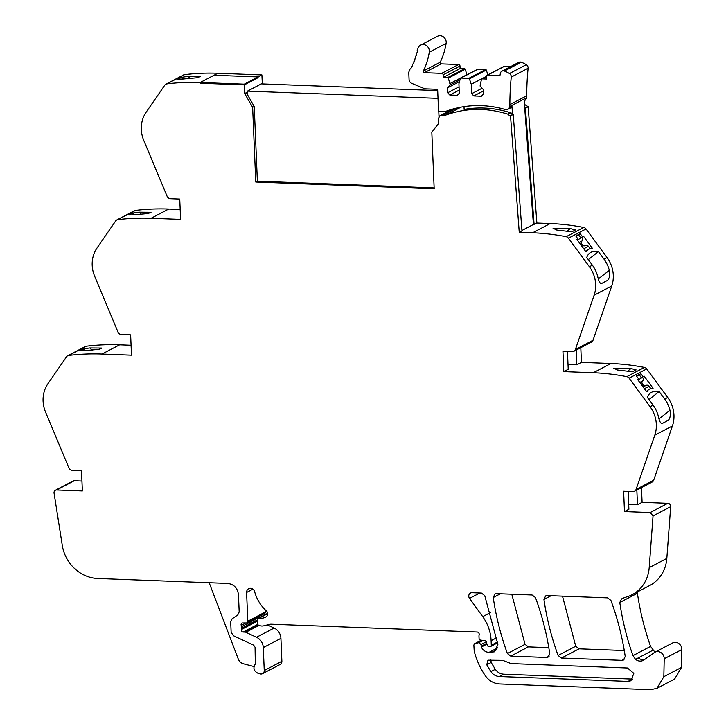 <?xml version="1.0" encoding="UTF-8"?>
<svg xmlns="http://www.w3.org/2000/svg" width="726" height="726" viewBox="0 0 726 726"><rect width="100%" height="100%" fill="white"/><g stroke="black" fill="none" stroke-linecap="round" stroke-linejoin="round"><path stroke-width="1.09" d="M252.639 107.285L244.716 93.536L246.323 92.692L254.236 106.45L252.639 107.285L255.77 182.026L434.184 188.814L431.816 132.214L438.676 123.356L438.495 118.329L439.865 115.824L445.955 115.017C466.019 107.82 486.692 107.539 507.964 114.191L509.861 115.96L512.565 114.545A3.004 2.723 62.4 0 0 510.677 112.775A108.836 98.709 62.4 0 0 498.68 109.717A108.836 98.709 62.4 0 0 464.132 109.417L464.014 106.622M254.236 106.45L257.376 181.191L255.77 182.026M434.148 187.916L257.376 181.191M641.485 487.618L642.102 502.338L667.82 503.309A2.958 2.686 -117.6 0 1 670.688 506.675L666.831 558.403L649.198 567.632A37.026 33.578 62.4 0 1 632.128 594.712A37.026 33.578 62.4 0 1 626.484 596.981A37.053 33.605 62.4 0 0 622.563 598.433A37.053 33.605 62.4 0 0 621.529 598.923L621.474 598.95M632.128 594.712L649.752 585.483A37.026 33.578 -117.6 0 0 666.831 558.403M637.464 591.917L637.419 593.269C640.06 611.328 644.443 629.043 650.578 646.412L654.934 652.211A6.661 6.044 62.4 0 1 664.208 658.337A6.661 6.044 62.4 0 1 664.217 658.763L663.836 676.668L656.976 688.302L650.714 689.7L499.679 683.956C493.78 683.574 488.979 680.797 485.277 675.652C480.158 668.129 476.465 659.979 474.205 651.204L473.86 645.015L474.55 643.753L481.329 640.205M664.217 658.763L681.841 649.543A6.661 6.044 -117.6 0 0 681.841 649.108A6.661 6.044 -117.6 0 0 672.575 642.973L654.943 652.202A6.661 6.044 62.4 0 0 654.308 652.592L644.035 659.916A7.777 7.051 -117.6 0 1 643.29 660.37A7.777 7.051 -117.6 0 1 635.522 659.335L632.954 655.642C626.819 638.272 622.427 620.558 619.795 602.498L621.529 598.923M681.841 649.543L681.469 667.439L674.599 679.082L656.976 688.302M265.344 609.967L265.426 611.973L247.802 621.202A1.851 1.679 62.4 0 1 246.232 622.953L242.665 622.962A1.851 1.679 62.4 0 0 241.241 625.376A3.703 3.358 62.4 0 1 241.522 626.683L241.586 628.217A3.703 3.358 62.4 0 1 241.413 629.515L257.394 621.147M246.94 622.781L264.573 613.552A1.851 1.679 -117.6 0 0 265.426 611.973M241.522 626.683L259.155 617.454A3.703 3.358 -117.6 0 0 258.982 616.474M267.404 624.886L274.147 628.044L256.514 637.274A11.108 10.073 62.4 0 1 263.293 647.574L264.255 670.515A3.703 3.358 62.4 0 1 260.262 673.909L258.166 673.365C253.764 671.133 252.82 668.002 255.325 663.981L255.062 647.256L253.701 645.196L233.391 635.704L231.14 632.273L230.696 621.783L232.102 618.824L237.783 614.931L239.19 611.964L238.464 594.694C237.584 588.06 233.999 584.303 227.719 583.423L97.656 578.477A37.017 33.578 62.4 0 1 62.273 545.317L54.06 493.126A2.958 2.686 62.4 0 1 56.646 489.977L82.365 490.957L81.512 470.639L72.164 470.285A3.703 3.358 -117.6 0 1 68.888 467.889L45.538 412.023A29.612 26.862 -117.6 0 1 44.159 391.768A29.612 26.862 -117.6 0 1 47.88 383.809L66.529 356.756A3.703 3.358 -117.6 0 1 68.698 355.431A240.705 218.308 -117.6 0 1 101.976 354.043L131.488 355.168L130.635 334.849L121.278 334.495A3.703 3.358 -117.6 0 1 118.002 332.109L94.652 276.234A29.612 26.862 -117.6 0 1 93.273 255.979A29.612 26.862 -117.6 0 1 96.994 248.029L115.652 220.967A3.703 3.358 -117.6 0 1 117.812 219.651A240.705 218.308 -117.6 0 1 151.099 218.263L180.602 219.379L179.749 199.06L170.401 198.706A3.703 3.358 -117.6 0 1 167.125 196.319L143.775 140.445A29.612 26.862 -117.6 0 1 142.396 120.198A29.612 26.862 -117.6 0 1 146.117 112.24L164.766 85.178A3.703 3.358 -117.6 0 1 166.935 83.862A240.705 218.308 62.4 0 1 169.557 83.554A240.705 218.308 62.4 0 1 200.222 82.474L200.249 83.2L244.308 84.878L244.716 93.536M263.293 647.574L280.926 638.345A11.108 10.073 -117.6 0 0 274.147 628.044M280.926 638.345L281.888 661.286L264.255 670.515M262.54 673.664L280.172 664.435A3.703 3.358 -117.6 0 0 281.888 661.286M81.947 481.039L74.279 480.748A2.958 2.686 -117.6 0 0 73.027 481.029L55.394 490.259M131.07 345.249L119.609 344.814A240.705 218.308 -117.6 0 0 86.33 346.202A3.703 3.358 -117.6 0 0 85.278 346.529L67.645 355.758M180.184 209.469L168.722 209.034A240.705 218.308 -117.6 0 0 135.444 210.422A3.703 3.358 -117.6 0 0 134.392 210.749L116.759 219.978M200.213 82.474L217.845 73.244A240.624 218.236 -117.6 0 0 187.181 74.333A240.624 218.236 -117.6 0 0 184.567 74.633A3.703 3.358 -117.6 0 0 183.515 74.959L165.882 84.189M217.845 73.244L261.904 74.923L262.331 83.907M534.109 224.47L525.406 108.174L524.726 108.174L533.428 224.452L536.877 223.027L528.174 106.731L527.484 106.731A3.004 2.723 -117.6 0 0 525.597 104.961A108.836 98.709 -117.6 0 0 524.453 104.608M536.877 223.027L550.263 223.535L532.63 232.765L519.244 232.256L521.958 230.841L513.246 114.545L512.565 114.545L511.884 105.397A3.703 3.358 62.4 0 1 510.169 108.101L507.828 109.327A3.703 3.358 62.4 0 1 505.45 109.544A108.836 98.709 62.4 0 0 501.575 108.501A108.836 98.709 62.4 0 0 446.163 111.205A11.108 10.073 62.4 0 1 442.542 111.768L438.577 111.623L437.651 89.479A1.107 1.007 62.4 0 0 437.07 89.28L425.481 88.835A3.512 3.185 62.4 0 1 424.365 88.59L411.715 83.327A4.075 3.694 62.4 0 1 409.074 79.479L408.802 73.072A4.075 3.694 62.4 0 1 409.428 70.749A58.86 53.379 62.4 0 0 409.881 70.068A1.107 1.007 62.4 0 1 410.68 68.77A58.86 53.379 62.4 0 0 411.361 67.618A1.107 1.007 62.4 0 1 412.096 66.275A58.86 53.379 62.4 0 0 412.704 65.077A1.107 1.007 62.4 0 1 413.375 63.688A58.86 53.379 62.4 0 0 413.929 62.454A1.107 1.007 62.4 0 1 414.519 61.02A58.86 53.379 62.4 0 0 415.009 59.759A1.107 1.007 62.4 0 1 415.526 58.289A58.86 53.379 62.4 0 0 415.944 56.991A1.107 1.007 62.4 0 1 416.388 55.494A58.86 53.379 62.4 0 0 416.742 54.169A1.107 1.007 62.4 0 1 417.105 52.635L417.105 52.635A58.86 53.379 62.4 0 0 417.396 51.292A1.107 1.007 62.4 0 1 417.686 49.731A58.86 53.379 62.4 0 0 417.777 49.196A6.289 5.708 62.4 0 1 420.608 45.121A6.289 5.708 62.4 0 1 426.861 45.929A6.289 5.708 62.4 0 1 429.284 52.208A71.447 64.796 62.4 0 1 423.367 71.03L440.219 62.209A71.447 64.796 62.4 0 0 446.145 43.378A6.289 5.708 62.4 0 0 443.713 37.108A6.289 5.708 62.4 0 0 437.469 36.3L420.608 45.121M583.758 227.465L566.135 236.694A3.703 3.358 62.4 0 1 568.422 238.182L586.045 228.953A3.703 3.358 -117.6 0 0 583.758 227.465A240.624 218.236 -117.6 0 0 581.109 226.957A240.624 218.236 -117.6 0 0 550.263 223.535M586.045 228.953L607.036 257.521L603.996 259.109A29.612 26.862 62.4 0 1 608.397 267.377A29.612 26.862 62.4 0 1 609.305 270.335L598.387 278.911M603.996 259.109L598.478 251.595A44.422 18.459 51.9 0 0 589.666 253.12A44.422 18.459 51.9 0 0 586.753 257.521L592.389 265.181L589.403 266.741A29.612 26.862 62.4 0 1 593.804 275.009A29.612 26.862 62.4 0 1 594.122 295.219L611.746 285.99A29.612 26.862 -117.6 0 0 611.437 265.78A29.612 26.862 -117.6 0 0 607.036 257.521M611.746 285.99L593.015 340.267L575.382 349.496A3.703 3.358 62.4 0 1 572.297 351.638L562.949 351.284L563.803 371.603L568.222 369.289L567.478 351.457M573.867 351.293L591.49 342.064A3.703 3.358 -117.6 0 0 593.015 340.267M644.443 367.429L626.81 376.649A3.703 3.358 62.4 0 1 629.097 378.146L646.721 368.917A3.703 3.358 -117.6 0 0 644.443 367.429A240.624 218.236 -117.6 0 0 641.784 366.92A240.624 218.236 -117.6 0 0 610.938 363.499L581.426 362.374L580.809 347.654M646.721 368.917L667.711 397.476L664.671 399.064A29.612 26.862 62.4 0 1 669.073 407.331A29.612 26.862 62.4 0 1 669.98 410.299L659.063 418.866M648.962 399.563L659.154 391.559A44.422 18.459 51.9 0 0 650.342 393.084A44.422 18.459 51.9 0 0 647.429 397.476L653.064 405.144L650.079 406.705A29.612 26.862 62.4 0 1 654.48 414.973A29.612 26.862 62.4 0 1 654.798 435.183L672.421 425.953A29.612 26.862 -117.6 0 0 672.113 405.743A29.612 26.862 -117.6 0 0 667.711 397.476M672.421 425.953L653.69 480.222L636.058 489.451A3.703 3.358 62.4 0 1 632.972 491.602L623.625 491.248L624.478 511.567L650.197 512.538L653.055 515.905L649.198 567.632M634.542 491.257L652.166 482.028A3.703 3.358 -117.6 0 0 653.69 480.222M562.496 596.146L575.736 646.258L579.085 648.826L624.287 650.541M511.794 594.222L525.034 644.334L528.374 646.893L548.802 647.674M653.155 650.106L638.281 657.892A7.777 7.051 -117.6 0 0 643.644 659.635A7.777 7.051 -117.6 0 0 644.679 659.453M483.062 640.432L478.797 642.664L474.822 643.653L481.383 640.214M478.797 642.664L481.029 644.497L481.302 647.066C482.999 650.342 485.567 652.12 488.979 652.402L494.56 651.794L497.882 644.488L484.75 595.619L481.411 593.06L472.045 592.706A3.703 3.358 62.4 0 0 469.531 598.387L479.822 593.006M490.395 612.626L482.717 616.646L469.531 598.387M482.717 616.646A40.72 36.935 62.4 0 1 489.986 632.509A40.72 36.935 62.4 0 1 491.112 640.668L496.629 637.773M247.802 621.202L246.595 592.47A4.447 4.029 62.4 0 1 254.663 591.735A37.017 33.578 62.4 0 0 266.388 610.956A3.703 3.358 62.4 0 1 266.197 616.773A11.843 10.745 62.4 0 1 265.516 617.164A11.843 10.745 62.4 0 1 259.182 618.144A1.851 1.679 62.4 0 0 257.34 619.877L257.485 623.507A1.851 1.679 62.4 0 0 258.837 625.313L260.053 625.694A7.405 6.716 62.4 0 0 263.611 625.83L269.473 624.378A7.405 6.716 62.4 0 1 271.243 624.197L477.281 632.028A2.223 2.015 -117.6 0 1 479.133 635.023A3.703 3.358 -117.6 0 0 478.978 636.275L479.06 638.254A1.851 1.679 -117.6 0 0 480.703 640.123L484.787 640.65A1.851 1.679 -117.6 0 1 486.347 642.047L487.273 645.196A1.851 1.679 -117.6 0 0 488.988 646.603L489.996 646.639A1.479 1.343 -117.6 0 0 491.302 645.242L491.112 640.668M258.474 625.15L245.179 632.119L243.119 632.037A1.851 1.679 62.4 0 1 241.413 629.515M245.179 632.119A1.851 1.679 62.4 0 1 245.833 632.282L256.514 637.274M253.973 666.532L243.446 663.791A7.405 6.716 62.4 0 1 238.237 658.981L209.17 582.715M84.706 350.594L79.66 350.758L83.254 348.879L89.752 347.945L101.912 348.053L99.045 349.315L84.706 350.594M133.82 214.805L128.783 214.978L132.368 213.099L138.875 212.164L151.035 212.264L148.158 213.526L133.82 214.805M182.943 79.016L177.897 79.188L181.491 77.31L187.989 76.375L200.149 76.475L197.281 77.736L182.943 79.016M509.861 115.96L513.246 114.545M519.244 232.256L510.541 115.96M566.135 236.694A240.624 218.236 -117.6 0 0 563.476 236.186A240.624 218.236 -117.6 0 0 532.63 232.765M575.419 229.942L571.825 231.821L556.751 230.024L553.058 228.227L570.309 228.563L575.419 229.942M589.403 266.741L568.422 238.182M582.397 236.667L580.21 233.69L575.791 236.004L577.978 238.981L576.943 239.526L585.909 251.731L586.735 251.296A22.216 9.229 51.9 0 1 587.987 249.635A22.216 9.229 51.9 0 1 591.572 248.764L592.398 248.328L583.432 236.122L580.809 237.919L583.432 236.122M592.389 265.181A29.612 26.862 62.4 0 1 596.79 273.448A29.612 26.862 62.4 0 1 597.698 276.415C598.678 281.171 599.921 283.567 601.427 283.594L607.716 280.272M607.499 280.408C609.495 278.557 610.094 275.199 609.305 270.335M594.122 295.219L575.382 349.496M626.81 376.649A240.624 218.236 -117.6 0 0 624.16 376.15A240.624 218.236 -117.6 0 0 593.305 372.728L563.803 371.603M581.426 362.374L576.789 364.806L568.022 364.47M636.094 369.897L632.5 371.776L617.427 369.988L613.733 368.191L630.985 368.527L636.094 369.897M650.079 406.705L629.097 378.146M659.154 391.559L664.671 399.064M643.073 376.631L640.886 373.654L636.466 375.968L638.653 378.945L637.619 379.489L646.585 391.686L647.41 391.25A22.216 9.229 51.9 0 1 648.663 389.599A22.216 9.229 51.9 0 1 652.247 388.719L653.073 388.292L644.116 376.086L641.485 377.874L644.116 376.086M653.064 405.144A29.612 26.862 62.4 0 1 657.466 413.412A29.612 26.862 62.4 0 1 658.373 416.37C659.353 421.134 660.596 423.53 662.103 423.557L668.392 420.236M668.174 420.372C670.171 418.512 670.77 415.154 669.98 410.299M654.798 435.183L636.058 489.451M628.153 491.42L628.898 509.253L624.478 511.567M642.102 502.338L637.464 504.77L628.698 504.434M607.58 597.861L547.186 595.565L545.616 595.919L543.946 599.458C546.714 618.525 551.433 637.21 558.103 655.487L561.452 658.055L621.982 660.351L623.543 659.998L625.222 656.449C622.4 637.374 617.635 618.697 610.92 600.411L607.58 597.861M632.854 679.091L503.79 674.2C500.314 673.973 497.482 672.34 495.295 669.299L491.175 662.457L490.83 659.907M486.756 664.771L487.954 660.179L502.701 660.351L511.059 663.573L627.464 667.993L633.834 673.347L630.912 680.761L628.026 681.405L499.37 676.514C495.885 676.287 493.054 674.654 490.876 671.614L486.756 664.771L491.175 662.457M496.484 593.641L494.914 593.986L493.244 597.534C496.012 616.601 500.731 635.277 507.401 653.563L510.75 656.122L546.496 657.484L548.057 657.13L549.736 653.582C546.923 634.506 542.168 615.83 535.452 597.543L532.113 594.993L496.484 593.641M637.464 504.77L636.847 490.05M576.789 364.806L576.172 350.086M528.174 106.731L525.406 108.174M459.05 86.802L447.652 92.765L449.802 95.024L457.353 95.306L459.322 93.209L458.923 83.78L460.329 78.535A0.744 0.672 62.4 0 1 460.656 78.127L477.508 69.306A0.744 0.672 62.4 0 1 477.817 69.233L485.612 69.533L468.751 78.354A0.744 0.672 62.4 0 1 469.423 78.88L471.274 84.243L471.673 93.681L473.824 95.932L481.374 96.222L483.334 94.126L483.135 89.225L480.086 86.031L481.438 79.334A0.744 0.672 62.4 0 1 482.064 78.862L486.474 79.025L486.366 76.484A1.479 1.343 62.4 0 1 487.681 75.087L499.951 75.558L500.341 73.38A3.512 3.185 62.4 0 1 504.388 71.039A29.421 26.68 62.4 0 1 509.47 73.507A3.512 3.185 62.4 0 1 511.258 77.074A281.543 255.343 62.4 0 0 509.87 104.608A6.307 5.717 62.4 0 1 509.607 106.377A6.307 5.717 62.4 0 1 509.534 106.622L524.036 99.026L524.726 108.174L527.484 106.731M85.35 350.576L83.254 348.879M134.473 214.787L132.368 213.099M183.587 79.007L181.491 77.31M598.478 251.595L588.287 259.599M577.978 238.981L577.07 239.698M580.21 233.69L576.017 236.304M640.886 373.654L636.693 376.268M638.653 378.945L637.746 379.653M261.904 74.923L258.093 76.92L214.034 75.241L258.093 76.92L258.129 77.646L244.308 84.878L200.249 83.2L200.222 82.474L244.281 84.152L244.308 84.878L258.12 77.646L258.093 76.92L244.281 84.152M214.034 75.241L200.222 82.474M585.755 251.523A22.216 9.229 -128.1 0 1 586.399 250.887L587.987 249.635M590.22 248.773L588.405 246.305A2.595 2.35 62.4 0 0 585.347 245.461A2.595 2.35 62.4 0 1 585.347 245.461L585.347 245.461M577.379 240.125L581.844 237.375M582.061 237.674A2.595 2.35 62.4 0 1 582.007 240.959L581.78 241.214A2.223 2.015 62.4 0 0 581.726 244.036L582.388 244.925A2.223 2.015 62.4 0 0 584.884 245.706M580.809 237.919L578.622 234.943M646.43 391.477A22.216 9.229 -128.1 0 1 647.075 390.842L648.663 389.599M650.895 388.728L649.08 386.259A2.595 2.35 62.4 0 0 646.022 385.424A2.595 2.35 62.4 0 1 646.022 385.424L643.1 386.949L646.022 385.424M638.054 380.079L642.519 377.329M642.746 377.629A2.595 2.35 62.4 0 1 642.682 380.923L642.456 381.177A2.223 2.015 62.4 0 0 642.401 384L643.064 384.889A2.223 2.015 62.4 0 0 645.559 385.669M641.485 377.874L639.297 374.897M533.428 224.452L521.93 230.469M441.19 63.861L458.56 64.514L441.698 73.344L424.338 72.682L441.19 63.861A1.116 1.007 62.4 0 1 440.219 62.209M458.56 64.514A1.479 1.343 62.4 0 1 459.994 66.021L460.102 68.562L443.241 77.383L447.652 77.555A0.744 0.672 62.4 0 1 448.323 78.081L465.185 69.251A0.744 0.672 62.4 0 0 464.504 68.725L460.102 68.562M467.036 74.787L465.185 69.251M485.612 69.533A0.744 0.672 62.4 0 1 486.284 70.059L487.908 74.778M487.055 75.232L503.908 66.402A1.479 1.343 62.4 0 1 504.534 66.266L510.823 66.502M501.911 71.166L518.763 62.345A3.512 3.185 62.4 0 1 521.241 62.218A29.421 26.68 62.4 0 1 526.323 64.678A3.512 3.185 62.4 0 1 528.111 68.253A281.543 255.343 62.4 0 0 526.722 95.778A6.307 5.717 62.4 0 1 526.468 97.556A6.307 5.717 62.4 0 1 526.386 97.801A3.703 3.358 62.4 0 1 524.68 100.506L524.172 100.769M509.534 106.622A3.703 3.358 62.4 0 1 507.828 109.327M468.751 78.354L460.965 78.054L477.817 69.233M447.652 92.765L447.452 87.864L450.238 84.897L448.323 78.081M441.698 73.344A1.479 1.343 62.4 0 1 443.132 74.842L443.241 77.383M424.338 72.682A1.116 1.007 62.4 0 1 423.367 71.03M467.036 74.624L450.174 83.445M459.994 79.787L450.238 84.897M459.522 81.548L447.452 87.864M459.195 90.106L449.802 95.024M486.366 76.348L471.274 84.243M482.155 88.191L471.673 93.681M483.207 91.022L473.824 95.932M524.036 99.026L526.386 97.801M438.794 111.632L439.003 116.577M452.806 109.045L439.865 115.824M438.023 98.346L247.466 91.104L247.63 94.97M437.696 90.578L261.287 83.871L247.466 91.104M637.419 593.269L619.795 602.498M650.578 646.412L632.954 655.642M638.281 657.892L635.522 659.335M681.469 667.439L663.836 676.668M486.248 641.766L481.029 644.497M486.729 643.354L481.111 646.294M486.955 644.107L481.302 647.066M497.718 647.819L488.979 652.402M496.92 649.616L491.438 652.492M491.302 645.242L497.446 642.029M259.182 618.144L267.694 613.688M246.595 592.47L252.929 589.149M241.241 625.376L245.851 622.953M257.34 619.968L241.586 628.217M243.119 632.037L257.73 624.387M245.833 632.282L259.028 625.376M56.646 489.977L74.279 480.748M86.33 346.202L68.698 355.431M119.609 344.814L101.976 354.043M135.444 210.422L117.812 219.651M168.722 209.034L151.099 218.263M184.567 74.633L166.935 83.862M441.118 115.543L454.313 108.628M442.334 115.588L456.817 108.002M445.955 115.017L461.037 107.121M507.964 114.191L510.677 112.775M524.526 105.524L525.597 104.961M610.938 363.499L593.305 372.728M667.82 503.309L650.197 512.538M670.688 506.675L653.055 515.905M551.098 595.71L543.946 599.458M575.736 646.258L558.103 655.487M579.085 648.826L561.452 658.055M624.723 658.918L621.982 660.351M495.295 669.299L490.876 671.614M503.79 674.2L499.37 676.514M632.446 679.091L628.026 681.405M500.395 593.786L493.244 597.534M525.034 644.334L507.401 653.563M528.374 646.893L510.75 656.122M549.237 656.05L546.496 657.484M92.456 350.132L89.752 347.945M141.57 214.342L138.875 212.164M190.693 78.553L187.989 76.375M566.779 231.34L570.309 228.563M627.455 371.295L630.985 368.527M583.722 248.755L588.405 246.305M579.112 242.475L582.007 240.959M579.185 242.575L581.78 241.214M580.664 244.589L581.726 244.036M581.317 245.488L582.388 244.925M644.398 388.709L649.08 386.259M639.788 382.439L642.682 380.923M639.86 382.529L642.456 381.177M641.339 384.553L642.401 384M641.993 385.442L643.064 384.889M429.284 52.208L446.145 43.378M443.132 74.842L459.994 66.021M464.504 68.725L447.652 77.555M469.423 78.88L486.284 70.059M482.064 78.862L486.375 76.602M487.681 75.087L504.534 66.266M504.388 71.039L521.241 62.218M509.47 73.507L526.323 64.678M511.258 77.074L528.111 68.253M509.87 104.608L526.722 95.778M497.591 642.855L490.622 646.503M258.193 618.298L267.658 613.343M481.755 78.925L486.366 76.511"/></g></svg>

